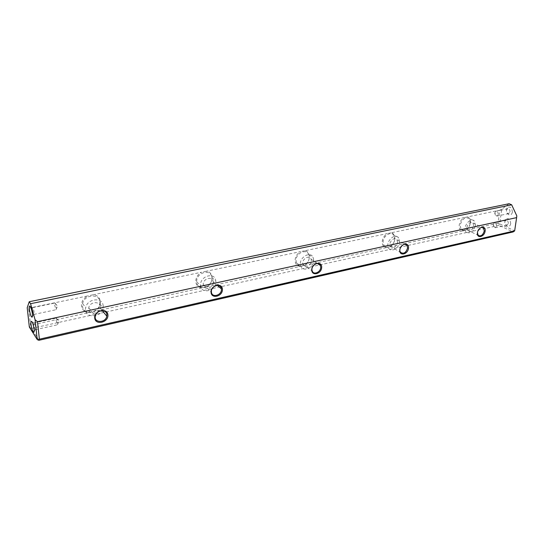 <?xml version="1.0" encoding="UTF-8"?>
<svg xmlns="http://www.w3.org/2000/svg" width="544" height="544" viewBox="0 0 544 544"><rect width="100%" height="100%" fill="white"/><g stroke="black" fill="none" stroke-linecap="round" stroke-linejoin="round"><path stroke-width="0.41" stroke-dasharray="2.72 2.04" d="M386.213 247.629L304.028 265.581C310.74 262.426 311.243 251.165 304.606 250.791L387.362 233.573C384.39 235.368 382.67 238.048 382.201 241.604C382.112 245.072 383.445 247.085 386.213 247.629L389.742 246.854C395.74 243.964 396.685 233.281 390.918 232.832L464.1 217.614C461.407 219.28 459.782 221.802 459.218 225.182C458.986 228.48 460.074 230.411 462.482 230.969L389.742 246.854M201.838 287.905L94.262 311.399C102.891 307.584 102.048 294.95 93.024 294.8L201.593 272.218C197.873 274.332 195.928 277.379 195.758 281.364C196.078 285.226 198.104 287.409 201.838 287.905L206.421 286.899C213.996 283.444 213.914 271.531 206.217 271.259L300.567 251.627C297.255 253.572 295.426 256.421 295.093 260.182C295.181 263.84 296.82 265.928 300.023 266.458L206.421 286.899M498.005 223.203L465.616 230.282C471.016 227.61 472.308 217.45 467.255 216.954L499.82 210.181L498.005 223.203L499.14 224.155L499.004 225.386L513.142 231.934M28.648 308.196L87.686 295.916C83.463 298.234 81.382 301.512 81.444 305.742C82.069 309.842 84.578 312.113 88.971 312.555L30.532 325.326L28.648 308.196L27.2 307.727M38.923 340.286L31.416 328.454L499.004 225.386M512.387 212.208C511.897 207.468 510.156 206.02 507.164 207.856C505.94 210.358 506.355 212.582 508.416 214.52C510.422 215.499 511.741 214.724 512.387 212.208M510.7 223.774C510.197 219.055 508.463 217.6 505.492 219.416C504.302 221.918 504.744 224.135 506.831 226.046C508.79 226.984 510.082 226.229 510.7 223.774M516.8 215.859L514.583 230.758L499.684 223.89L501.745 209.229L509.123 203.714M304.606 250.791L300.567 251.627M206.217 271.259L201.593 272.218M93.024 294.8L87.686 295.916M501.745 209.229L499.82 210.181M467.255 216.954L464.1 217.614M390.918 232.832L387.362 233.573M300.023 266.458L304.028 265.581M462.482 230.969L465.616 230.282M31.416 328.454L29.75 327.155L30.532 325.326M88.971 312.555L94.262 311.399M514.583 230.758L514.536 231.261M499.684 223.89L499.14 224.155M29.342 327.039L29.75 327.155M479.57 228.473L477.442 232.662M473.695 225.889L472.954 222.986C470.302 219.953 464.78 227.467 467.65 230.2C470.356 231.513 472.369 230.078 473.695 225.889M475.49 225.502L474.334 221.027C470.274 216.417 461.836 227.895 466.201 232.091C470.349 234.131 473.443 231.934 475.49 225.502M470.41 223.074C468.391 229.466 465.31 231.642 461.169 229.609L460.074 225.277C462.04 218.926 465.1 216.709 469.248 218.62L470.41 223.074M397.542 242.359L396.97 239.802C394.522 235.858 387.763 242.801 390.463 246.493C393.584 248.594 395.944 247.214 397.542 242.359M399.561 241.924L398.664 237.973C394.917 231.975 384.594 242.563 388.695 248.227C391.292 252.763 399.269 248.098 399.561 241.924M394.74 239.224C394.461 245.364 386.526 249.982 383.921 245.473L383.092 241.713C383.336 235.613 391.17 230.969 393.829 235.294L394.74 239.224M311.406 260.991L311.12 259.182C309.346 254.116 300.927 259.665 303.008 264.561C304.375 268.858 311.42 265.832 311.406 260.991M313.698 260.494L313.242 257.679C310.508 249.988 297.677 258.42 300.805 265.928C302.872 272.564 313.711 267.934 313.698 260.494M309.237 257.482C309.264 264.867 298.486 269.443 296.405 262.84L296.018 260.304C295.95 252.96 306.571 248.343 308.768 254.68L309.237 257.482M213.187 282.241L213.153 281.758C212.745 275.611 202.531 278.623 203.279 284.716C203.558 290.809 213.5 288.272 213.187 282.241M215.812 281.67L215.757 280.867C215.091 271.544 199.539 276.087 200.62 285.41C201.001 294.807 216.288 290.931 215.812 281.67M211.854 278.27C212.35 287.463 197.152 291.278 196.751 281.935L196.731 281.5C196.2 272.354 211.154 268.464 211.8 277.474L211.854 278.27M100.137 306.694C100.042 300.771 89.767 301.655 88.76 307.734C87.026 314.765 99.076 314.928 100.062 307.958L100.137 306.694M103.17 306.041C103.061 296.997 87.36 298.234 85.734 307.564C83.008 318.444 101.64 318.634 103.068 307.904L103.17 306.041M99.933 302.158L99.838 304.014C98.702 313.283 82.797 315.132 82.457 305.891L82.62 303.627C84.225 294.372 99.81 293.182 99.933 302.158M496.597 226.093C496.59 224.053 495.849 222.972 494.367 222.843L493.109 224.468L493.558 226.644L495.346 227.712L496.597 226.093M508.327 223.509C508.327 221.483 507.579 220.415 506.09 220.293L505.206 220.884C504.492 222.394 504.757 223.72 506.008 224.869L507.062 225.114L508.327 223.509M498.216 214.431C498.216 212.391 497.474 211.31 495.999 211.181L494.7 212.833L495.108 214.968L496.924 216.09L498.216 214.431M510 211.936C510.007 209.923 509.266 208.855 507.776 208.726L506.872 209.324C506.131 210.827 506.382 212.167 507.627 213.33L508.694 213.588L510 211.936M56.039 320.015L57.494 324.618L58.011 322.83C57.623 320.137 57.066 318.566 56.331 318.111L56.039 320.015M35.775 327.733C35.36 325.013 34.816 323.415 34.143 322.939L34.02 323.007C33.762 325.258 34.224 327.454 35.414 329.589L35.775 327.733M54.597 304.98L56.039 309.57L56.576 307.72C56.195 305.028 55.631 303.457 54.896 303.015L54.597 304.98M34.136 312.46C33.721 309.733 33.177 308.142 32.504 307.673L32.382 307.748C32.103 310.012 32.565 312.222 33.755 314.378L34.136 312.46M467.65 230.2L477.639 235.096M472.954 222.986L481.692 227.147M461.169 229.609L466.201 232.091M469.248 218.62L474.334 221.027M390.463 246.493L400.452 252.219M396.97 239.802L405.035 244.297M383.921 245.473L388.695 248.227M393.829 235.294L398.664 237.973M303.008 264.561L312.229 270.98M311.12 259.182L317.438 263.459M296.405 262.84L300.805 265.928M308.768 254.68L313.242 257.679M203.279 284.716L211.412 291.958M213.153 281.758L217.335 285.376M196.751 281.935L200.62 285.41M211.8 277.474L215.757 280.867M88.76 307.734L95.336 315.982M100.062 307.958L102.299 310.678M82.62 303.627L85.734 307.564M99.838 304.014L103.068 307.904M493.116 224.454L493.748 225.522L493.558 226.644M506.09 220.293L494.367 222.843M507.062 225.114L495.346 227.712M506.008 224.869L506.831 226.046M505.206 220.884L505.492 219.416M494.7 212.833L495.353 213.867L495.108 214.968M507.776 208.726L495.999 211.181M508.694 213.588L496.924 216.09M507.627 213.33L508.416 214.52M506.872 209.324L507.164 207.856M57.494 324.618L59.051 320.974L56.154 318.254M35.55 329.637L57.718 324.72M34.143 322.939L56.331 318.111M34.02 323.007L32.035 321.844M35.414 329.589L34.143 331.357M56.039 309.57L57.63 305.918L54.713 303.158M33.905 314.432L56.277 309.679M32.504 307.673L54.896 303.015M32.382 307.748L30.396 306.558M33.755 314.378L32.484 316.139"/><path stroke-width="0.82" d="M514.658 230.88L516.623 217.62L37.509 321.667L39.372 339.198L514.658 230.88L513.142 231.934L38.923 340.286L37.21 339.497L35.095 319.777L30.559 303.708L29.233 301.73L27.2 307.727L29.342 327.039L37.21 339.497M30.559 303.708L511.659 204.802L509.123 203.714L29.233 301.73M511.659 204.802L516.8 215.859L516.623 217.62M408.51 248.112C407.966 254.497 399.201 256.496 399.799 250.05C400.35 243.59 409.176 241.679 408.51 248.112M321.674 267.437C321.409 274.176 311.433 276.454 311.76 269.647C312.018 262.82 322.075 260.644 321.674 267.437M485.132 231.064C484.378 237.123 476.612 238.898 477.421 232.778C478.19 226.644 486.003 224.951 485.132 231.064M107.923 315.01C108.521 322.578 95.248 325.611 94.71 317.954C94.092 310.264 107.515 307.36 107.923 315.01M222.428 289.53C222.537 296.657 211.092 299.268 211.045 292.06C210.929 284.832 222.482 282.329 222.428 289.53M32.416 313.902C31.579 308.74 30.614 306.116 29.498 306.027C28.472 306.979 30.403 316.309 31.797 317.091C32.429 317.41 32.64 316.35 32.416 313.902M34.075 329.215C33.238 324.068 32.266 321.436 31.164 321.327C30.151 322.272 32.11 331.541 33.476 332.296C34.095 332.608 34.292 331.582 34.075 329.215M35.095 319.777L37.509 321.667M39.372 339.198L37.896 340.027M477.442 232.662L478.162 235.348C480.869 236.667 482.902 235.205 484.262 230.962L483.534 228.031C482.433 227.066 481.114 227.215 479.57 228.473M407.599 248.003L407.034 245.419C404.6 241.441 397.752 248.499 400.452 252.219C403.573 254.334 405.96 252.926 407.599 248.003M320.722 267.315L320.436 265.486C318.675 260.365 310.155 266.03 312.229 270.98C313.582 275.325 320.708 272.218 320.722 267.315M221.435 289.388L221.408 288.898C221.014 282.669 210.678 285.784 211.412 291.958C211.664 298.132 221.728 295.501 221.435 289.388M106.882 314.854C106.808 308.842 96.376 309.801 95.336 315.982C93.561 323.129 105.774 323.218 106.801 316.139L106.882 314.854M477.639 235.096L478.162 235.348M481.692 227.147L483.534 228.031M405.035 244.297L407.034 245.419M317.438 263.459L320.436 265.486M217.335 285.376L221.408 288.898M102.299 310.678L106.801 316.139M32.035 321.844L31.164 321.327M34.143 331.357L33.476 332.296M30.396 306.558L29.498 306.027M32.484 316.139L31.797 317.091"/></g></svg>
